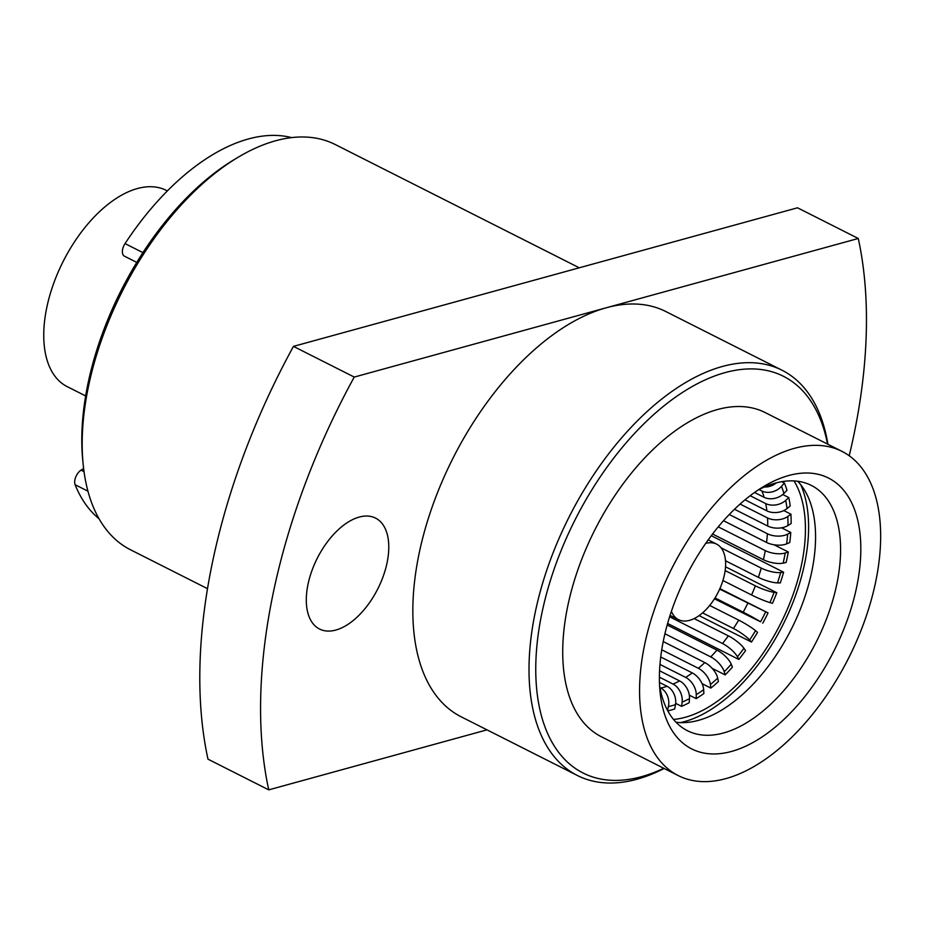 <?xml version="1.0" encoding="UTF-8"?>
<svg xmlns="http://www.w3.org/2000/svg" width="927" height="927" viewBox="0 0 927 927"><rect width="100%" height="100%" fill="white"/><g stroke="black" fill="none" stroke-linecap="round" stroke-linejoin="round"><path stroke-width="1.39" d="M670.059 615.377L678.483 619.642A42.294 23.082 -63.2 0 0 724.474 574.485A42.294 23.082 116.8 0 0 716.629 544.137A42.294 23.082 116.8 0 0 705.714 543.384M678.483 619.642A42.294 23.082 -63.2 0 1 671.403 611.299M827.915 444.276A227.011 123.894 116.8 0 0 782.04 370.232A227.011 123.894 116.8 0 0 722.423 366.466A227.011 123.894 116.8 0 0 535.192 612.585A227.011 123.894 116.8 0 0 577.336 775.482A227.011 123.894 116.8 0 0 664.149 768.471M577.336 775.482L461.159 716.803A227.011 123.894 -63.2 0 1 419.027 553.906A227.011 123.894 -63.2 0 1 606.258 307.776A227.011 123.894 -63.2 0 1 665.864 311.553L782.04 370.232M875.702 581.704A181.611 99.108 116.8 0 0 841.994 451.379A181.611 99.108 116.8 0 0 644.52 645.262A181.611 99.108 116.8 0 0 678.228 775.586A181.611 99.108 116.8 0 0 875.702 581.704M841.994 451.379L765.146 412.561A181.611 99.108 116.8 0 0 567.672 606.443A181.611 99.108 116.8 0 0 601.38 736.756L678.228 775.586M663.535 640.036A151.738 82.816 -63.2 0 1 763.883 486.385A151.738 82.816 -63.2 0 1 788.68 475.528A151.738 82.816 -63.2 0 1 856.687 586.93A151.738 82.816 -63.2 0 1 751.415 743.35A151.738 82.816 -63.2 0 1 660.059 691.936A151.738 82.816 -63.2 0 1 663.535 640.036M758.205 489.966A137.405 74.983 -63.2 0 1 775.262 483.141A137.405 74.983 -63.2 0 1 811.334 485.424A137.405 74.983 -63.2 0 1 836.838 584.022A137.405 74.983 -63.2 0 1 687.44 730.708A137.405 74.983 -63.2 0 1 659.561 685.238M827.533 444.079A222.225 121.286 116.8 0 0 725.099 372.608A222.225 121.286 116.8 0 0 541.808 613.558A222.225 121.286 116.8 0 0 663.767 768.274M335.841 630.047A62.132 33.905 -63.2 0 1 319.525 629.016A62.132 33.905 -63.2 0 1 311.692 571.287A62.132 33.905 -63.2 0 1 359.236 517.069A62.132 33.905 -63.2 0 1 375.551 518.1A62.132 33.905 -63.2 0 1 383.384 575.829A62.132 33.905 -63.2 0 1 335.841 630.047M579.259 267.799L335.226 144.531A227.011 123.894 116.8 0 0 275.62 140.765A227.011 123.894 116.8 0 0 238.517 157.022A227.011 123.894 116.8 0 0 88.378 386.883A227.011 123.894 116.8 0 0 83.187 464.531A227.011 123.894 116.8 0 0 130.522 549.781L207.521 588.68M167.37 190.927L166.257 190.359A109.919 59.988 116.8 0 0 46.744 307.718A109.919 59.988 116.8 0 0 67.138 386.594L85.655 395.945M238.517 157.022L234.821 159.224A222.225 121.286 116.8 0 0 87.845 384.242A222.225 121.286 116.8 0 0 82.758 460.255L83.187 464.531M797.73 481.264A137.405 74.983 116.8 0 1 811.82 571.38A137.405 74.983 -63.2 0 1 676.015 722.226M849.213 455.76A456.408 249.085 116.8 0 0 858.275 238.482L354.241 377.069A456.408 249.085 116.8 0 0 268.749 789.862L486.999 729.85M858.275 238.482L797.51 207.799L293.465 346.374L354.241 377.069M268.749 789.862L207.984 759.167A456.408 249.085 -63.2 0 1 293.465 346.374M721.113 547.857L761.229 568.112A14.334 4.044 15.8 0 0 780.696 572.55L783.616 572.226A140.985 76.941 116.8 0 1 780.314 582.921L777.51 582.886A14.334 3.105 -161.5 0 1 758.367 577.359L725.517 560.765M711.287 535.69L783.616 572.226M725.157 570.58L755.331 585.818A14.334 2.225 20.9 0 0 774.115 592.341L776.803 592.712A140.985 76.941 116.8 0 1 772.469 603.326L769.92 602.596A14.334 1.251 -156.5 0 1 751.588 594.995L722.921 580.522M725.54 566.814L776.803 592.712M714.462 598.807L760.557 621.797A14.334 0.637 -151.5 0 0 743.199 612.179L715.007 597.938M719.908 588.61L768.043 612.921L719.676 589.108M762.77 623.199A140.985 76.941 116.8 0 0 768.043 612.921M699.109 615.621L751.461 642.063L749.642 640.024A14.334 2.503 -146.6 0 0 733.431 628.483L702.562 612.898M751.461 642.063A140.985 76.941 116.8 0 0 757.544 632.376L755.517 630.661A14.334 1.541 30.8 0 0 738.692 620.117L709.688 605.458M667.602 623.465L738.831 659.445L737.44 656.814A14.334 4.311 -141.3 0 0 722.515 643.512L669.607 616.791M738.831 659.445A140.985 76.941 116.8 0 0 745.575 650.58L743.941 648.251A14.334 3.384 35.9 0 0 728.344 635.852L694.161 618.587M712.121 668.309L725.192 674.914L724.254 671.762A14.334 6.014 -135.7 0 0 710.719 656.884L664.926 633.755M725.192 674.914A140.985 76.941 116.8 0 0 732.411 667.104L731.241 664.219A14.334 5.145 41.3 0 0 716.965 650.128L667.185 624.983M702.063 683.651L710.858 688.089L710.406 684.497A14.334 7.567 -129.3 0 0 698.332 668.274L661.739 649.792M710.858 688.089A140.985 76.941 116.8 0 0 718.402 681.519L717.695 678.147A14.334 6.779 47.2 0 0 704.856 662.596L663.222 641.565M689.317 695.18L696.212 698.657L696.247 694.694A14.334 8.934 -121.9 0 0 685.667 677.405L659.966 664.427M696.212 698.657A140.985 76.941 116.8 0 0 703.871 693.489L703.663 689.7A14.334 8.25 54.1 0 0 692.295 672.932L660.731 656.988M675.667 703.35L681.588 706.351L682.121 702.121A14.334 10.081 -113.1 0 0 673.025 684.056L659.398 677.162M681.588 706.351A140.985 76.941 116.8 0 0 689.19 702.701L689.479 698.61A14.334 9.513 62.1 0 0 679.607 680.905L659.561 670.777M667.51 710.325L668.379 706.594A14.334 10.973 -102.4 0 0 660.731 688.054L659.978 687.672M667.799 710.87A140.985 76.941 116.8 0 0 674.717 708.946L675.493 704.636A14.334 10.545 71.8 0 0 667.092 686.304L659.456 682.446M718.251 526.86L765.273 550.615A14.334 5.759 10.2 0 0 785.227 552.99L788.309 551.982A140.985 76.941 116.8 0 1 787.29 557.208A140.985 76.941 116.8 0 1 786.131 562.48L783.13 563.141A14.334 4.878 -166.8 0 1 763.396 559.699L712.55 534.01M774.057 544.786L788.309 551.982M673.535 719.433A140.985 76.941 -63.2 0 0 801.588 564.439A140.985 76.941 116.8 0 0 794.022 480.916M800.673 484.624A145.759 79.548 116.8 0 1 804.636 563.593A145.759 79.548 -63.2 0 1 680.464 722.608M776.328 482.851A14.334 11.217 152 0 1 764.451 486.988M759.028 489.549L761.901 490.997A14.334 10.857 -22.2 0 0 781.461 486.362L784.404 483.002A140.985 76.941 116.8 0 1 786.965 490.313L783.941 493.419A14.334 10.406 163.5 0 1 764.115 497.312L754.555 492.48M781.785 481.681L784.404 483.002M750.152 495.725L765.69 503.57A14.334 9.919 -11.8 0 0 785.69 500.406L788.784 497.556A140.985 76.941 116.8 0 1 790.186 505.991L787.046 508.564A14.334 9.328 172.9 0 1 766.907 510.87L745.018 499.815M782.759 494.508L788.784 497.556M740.07 504.068L767.544 517.938A14.334 8.737 -3.2 0 0 787.765 516.478L790.928 514.172A140.985 76.941 116.8 0 1 791.125 523.546L787.962 525.528A14.334 8.03 -179.3 0 1 767.718 526.038L734.497 509.259M783.825 510.592L790.928 514.172M729.271 514.497L767.405 533.755A14.334 7.335 4 0 0 787.602 534.149L790.766 532.469A140.985 76.941 116.8 0 1 789.769 542.527L786.641 543.859A14.334 6.535 -172.7 0 1 766.536 542.446L723.523 520.719M781.531 527.799L790.766 532.469M83.627 468.529L81.066 470.14A9.56 5.214 -63.2 0 0 75.11 484.705A215.064 117.37 -63.2 0 0 99.05 518.772M136.767 262.411L124.415 256.165A9.56 5.214 -63.2 0 1 125.041 243.592A215.064 117.37 -63.2 0 1 291.588 137.602M761.229 568.112A121.866 66.512 -63.2 0 1 758.367 577.359M780.696 572.55A136.199 74.334 -63.2 0 1 777.51 582.886M755.331 585.818A121.866 66.512 -63.2 0 1 751.588 594.995M774.115 592.341A136.199 74.334 -63.2 0 1 769.92 602.596M747.765 603.303A121.866 66.512 -63.2 0 1 743.199 612.179M765.656 611.866A136.199 74.334 -63.2 0 1 760.557 621.797M738.692 620.117A121.866 66.512 -63.2 0 1 733.431 628.483M755.517 630.661A136.199 74.334 -63.2 0 1 749.642 640.024M728.344 635.852A121.866 66.512 -63.2 0 1 722.515 643.512M743.941 648.251A136.199 74.334 -63.2 0 1 737.44 656.814M716.965 650.128A121.866 66.512 -63.2 0 1 710.719 656.884M731.241 664.219A136.199 74.334 -63.2 0 1 724.254 671.762M704.856 662.596A121.866 66.512 -63.2 0 1 698.332 668.274M717.695 678.147A136.199 74.334 -63.2 0 1 710.406 684.497M692.295 672.932A121.866 66.512 -63.2 0 1 685.667 677.405M703.663 689.7A136.199 74.334 -63.2 0 1 696.247 694.694M679.607 680.905A121.866 66.512 -63.2 0 1 673.025 684.056M689.479 698.61A136.199 74.334 -63.2 0 1 682.121 702.121M667.092 686.304A121.866 66.512 -63.2 0 1 660.731 688.054M675.493 704.636A136.199 74.334 -63.2 0 1 668.379 706.594M765.273 550.615A121.866 66.512 -63.2 0 1 763.396 559.699M785.227 552.99A136.199 74.334 -63.2 0 1 783.13 563.141M761.901 490.997A121.866 66.512 -63.2 0 1 764.115 497.312M781.461 486.362A136.199 74.334 -63.2 0 1 783.941 493.419M765.69 503.57A121.866 66.512 -63.2 0 1 766.907 510.87M785.69 500.406A136.199 74.334 -63.2 0 1 787.046 508.564M767.544 517.938A121.866 66.512 -63.2 0 1 767.718 526.038M787.765 516.478A136.199 74.334 -63.2 0 1 787.962 525.528M767.405 533.755A121.866 66.512 -63.2 0 1 766.536 542.446M787.602 534.149A136.199 74.334 -63.2 0 1 786.641 543.859M84.021 471.634L81.066 470.14M125.041 243.592L142.932 252.631M87.949 491.183L75.11 484.705M708.193 539.873L716.629 544.137"/></g></svg>
